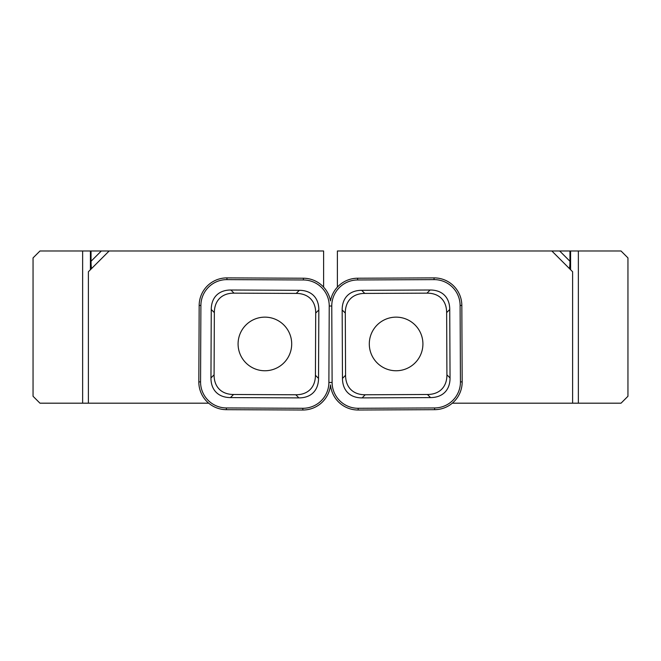 <?xml version="1.0" encoding="UTF-8"?>
<svg xmlns="http://www.w3.org/2000/svg" width="661" height="661" viewBox="0 0 661 661"><rect width="100%" height="100%" fill="white"/><g stroke="black" fill="none" stroke-linecap="round" stroke-linejoin="round"><path stroke-width="0.99" d="M337.391 287.122L337.391 250.99L551.852 250.99L572.608 271.737L572.608 403.185L452.306 403.185M578.367 403.185L621.034 403.185L627.95 396.27L627.95 257.906L621.034 250.99L578.367 250.99L578.367 403.185L572.608 403.185M551.852 250.99L559.677 250.99L569.956 261.269C569.914 265.97 569.675 268.333 569.228 268.366M570.6 269.738L570.6 250.99L559.677 250.99M570.6 250.99L578.367 250.99M569.956 250.99L569.956 261.269M364.781 293.41L426.989 293.145L430.096 290.014L361.65 290.311L364.781 293.41A47.931 27.671 44.7 0 0 345.298 313.066L342.167 309.968L342.472 378.406L345.571 375.283L345.298 313.066M345.571 375.283A47.931 27.671 -45.3 0 0 365.219 394.766L362.121 397.889L430.559 397.591L427.436 394.493L365.219 394.766M427.436 394.493A47.931 27.671 -135.3 0 0 446.919 374.837L450.042 377.935L449.744 309.497L446.646 312.62L446.919 374.837M446.646 312.62A47.931 27.671 134.7 0 0 426.989 293.145M422.916 343.836A26.812 26.812 0 0 1 382.802 367.227A26.812 26.812 0 0 1 382.603 320.792A26.812 26.812 0 0 1 422.916 343.836M358.171 410.01L434.616 409.68A27.671 27.671 0 0 0 462.171 381.884L461.832 305.44A27.671 27.671 0 0 0 434.046 277.893L357.601 278.223A27.671 27.671 0 0 0 330.5 300.904A27.671 27.671 0 0 0 303.399 278.223L226.954 277.893A27.671 27.671 0 0 0 199.168 305.44L198.829 381.884A27.671 27.671 0 0 0 226.384 409.68L302.829 410.01A27.671 27.671 0 0 0 330.5 384.925A27.671 27.671 0 0 0 358.171 410.01L358.163 408.283L434.608 407.953L434.616 409.68M358.163 408.283A25.944 25.944 0 0 1 332.111 382.455L331.772 306.01A25.944 25.944 0 0 1 357.601 279.958L357.601 278.223M357.601 279.958L434.046 279.62A25.944 25.944 0 0 1 460.106 305.448L460.436 381.893A25.944 25.944 0 0 1 434.608 407.953M342.167 309.968A47.931 27.671 44.7 0 1 361.65 290.311M430.096 290.014A47.931 27.671 134.7 0 1 449.744 309.497M450.042 377.935A47.931 27.671 -135.3 0 1 430.559 397.591M362.121 397.889A47.931 27.671 -45.3 0 1 342.472 378.406M323.609 287.122L323.609 250.99L39.966 250.99L33.05 257.906L33.05 396.27L39.966 403.185L208.694 403.185M109.148 250.99L88.392 271.737L88.392 403.185M91.044 250.99L91.044 261.269C91.086 265.97 91.325 268.333 91.772 268.366M230.904 290.014L299.35 290.311L296.219 293.41L234.011 293.145L230.904 290.014A47.931 27.671 45.3 0 0 211.256 309.497L214.354 312.62A47.931 27.671 45.3 0 1 234.011 293.145M214.354 312.62L214.081 374.837L210.958 377.935A47.931 27.671 -44.7 0 0 230.441 397.591L233.564 394.493A47.931 27.671 -44.7 0 1 214.081 374.837M233.564 394.493L295.781 394.766L298.879 397.889A47.931 27.671 -134.7 0 0 318.528 378.406L315.429 375.283A47.931 27.671 -134.7 0 1 295.781 394.766M315.429 375.283L315.702 313.066L318.833 309.968L318.528 378.406M296.219 293.41A47.931 27.671 135.3 0 1 315.702 313.066M238.084 343.836A26.812 26.812 0 0 0 278.198 367.227A26.812 26.812 0 0 0 278.397 320.792A26.812 26.812 0 0 0 238.084 343.836M303.399 279.958L226.954 279.62A25.944 25.944 0 0 0 200.894 305.448L200.564 381.893A25.944 25.944 0 0 0 226.393 407.953L302.837 408.283A25.944 25.944 0 0 0 328.889 382.455L329.228 306.01A25.944 25.944 0 0 0 303.399 279.958L303.399 278.223M298.879 397.889L230.441 397.591M210.958 377.935L211.256 309.497M318.833 309.968A47.931 27.671 135.3 0 0 299.35 290.311M332.111 382.455L328.889 382.455M331.772 306.01L329.228 306.01M460.436 381.893L462.171 381.884M460.106 305.448L461.832 305.44M434.046 279.62L434.046 277.893M90.4 269.738L90.4 250.99M82.633 250.99L82.633 403.185M101.323 250.99L91.044 261.269M302.837 408.283L302.829 410.01M226.393 407.953L226.384 409.68M200.564 381.893L198.829 381.884M200.894 305.448L199.168 305.44M226.954 279.62L226.954 277.893"/></g></svg>
